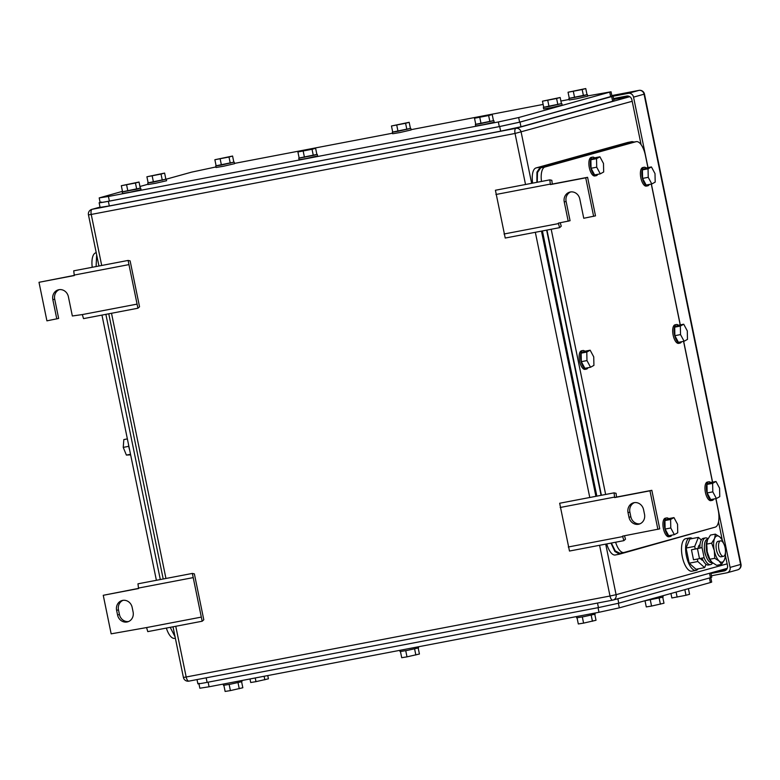 <?xml version="1.0" encoding="UTF-8"?>
<svg xmlns="http://www.w3.org/2000/svg" width="780" height="780" viewBox="0 0 780 780"><rect width="100%" height="100%" fill="white"/><g stroke="black" fill="none" stroke-linecap="round" stroke-linejoin="round"><path stroke-width="1.17" d="M570.648 191.939A8.658 7.907 -105.5 0 0 566.114 201.445L570.073 220.72L558.324 223.129L559.621 227.653L505.225 238.046L495.417 190.252L549.812 179.858L551.821 180.297L552.269 184.06L550.407 184.577L549.812 179.858M495.924 194.493L550.309 184.099M559.621 227.653L561.249 226.2L560.225 222.758M504.026 234L558.422 223.607M552.269 184.06L587.584 177.314L595.501 215.855L583.752 218.264L579.793 198.988A8.658 7.907 -105.5 0 0 569.702 192.133A8.658 7.907 -105.5 0 0 564.252 201.961L568.21 221.237M587.584 177.314L585.731 177.83L593.639 216.372M550.407 184.577L585.731 177.83M128.105 260.432L137.924 308.227L139.542 306.774L130.124 260.881L128.105 260.432L73.72 270.826L74.314 275.545L39 282.302L74.285 275.389M136.714 304.18L82.329 314.574L83.528 318.62L137.924 308.227M59.241 289.653A8.658 7.907 -105.5 0 0 54.707 299.169L52.845 299.676A8.658 7.907 -105.5 0 1 58.295 289.848A8.658 7.907 -105.5 0 1 68.386 296.712L72.345 315.988L82.329 314.574M128.612 264.673L74.217 275.067M54.707 299.169L58.656 318.435L46.917 320.843L39 282.302M52.845 299.676L56.803 318.952M192.358 573.427L202.166 621.231L203.794 619.778L194.376 573.875L192.358 573.427L137.963 583.82L138.567 588.549L103.252 595.296L138.538 588.393M200.967 617.175L146.582 627.568L147.781 631.625L202.166 621.231M103.252 595.296L111.16 633.838L146.582 627.568M192.855 577.678L138.47 588.071M117.566 614.991L116.62 610.37A8.658 7.907 -105.5 0 1 122.07 600.532A8.658 7.907 -105.5 0 1 132.161 607.396L133.107 612.017A8.658 7.907 -105.5 0 1 127.657 621.855A8.658 7.907 -105.5 0 1 117.566 614.991L119.428 614.474L118.482 609.853L116.62 610.37M123.016 600.337A8.658 7.907 -105.5 0 0 118.482 609.853M119.428 614.474A8.658 7.907 -105.5 0 0 128.573 621.533M616.512 497.055L651.836 490.308L659.743 528.859L622.567 536.123L623.873 540.647L569.478 551.041L559.669 503.246L614.055 492.853L616.073 493.301L616.512 497.055L614.659 497.572L614.055 492.853M560.167 507.488L614.562 497.094M623.873 540.647L625.492 539.194L624.478 535.762M568.279 546.995L622.674 536.601M651.836 490.308L649.974 490.825L657.891 529.376M614.659 497.572L649.974 490.825M643.568 509.681L644.514 514.303A8.658 7.907 -105.5 0 1 639.064 524.131A8.658 7.907 -105.5 0 1 628.982 517.276L628.027 512.645A8.658 7.907 -105.5 0 1 633.477 502.817A8.658 7.907 -105.5 0 1 643.568 509.681M634.423 502.622A8.658 7.907 -105.5 0 0 629.889 512.129L630.835 516.76A8.658 7.907 -105.5 0 0 639.98 523.809M648.014 167.602L633.545 97.139A4.729 4.309 74.5 0 0 628.358 93.327L613.021 96.252M711.448 575.776L726.784 572.842A4.729 4.309 74.5 0 0 730.08 567.411L715.952 498.605M712.579 482.137L683.67 341.328M680.297 324.87L651.388 184.06M613.499 98.572L626.71 96.047A4.729 4.309 74.5 0 1 631.898 99.859L641.092 144.631M718.536 521.888L722.319 540.335M725.41 555.389L727.486 565.5A4.729 4.309 74.5 0 1 724.191 570.941L710.98 573.466M710.765 577.619L711.682 582.085L710.385 582.553L619.31 607.854L598.991 612.28L209.079 686.78L199.846 688.223L198.929 683.777M400.462 651.592L401.719 657.706L406.994 656.858L419.425 654.01L418.177 647.956M406.994 656.858L405.736 650.695M415.847 655.005L414.59 648.853M399.789 650.335L400.052 651.592L407.433 650.364L417.787 648.073L418.558 647.79L418.353 646.795M223.87 685.337L225.127 691.45L230.402 690.592L242.833 687.755L241.585 681.7M230.402 690.592L229.144 684.44M239.255 688.75L237.998 682.597M223.207 684.079L223.46 685.337L230.841 684.109L241.195 681.817L241.976 681.535L241.761 680.53M670.946 593.512L671.863 597.977L685.99 595.276L689.569 594.282L688.418 588.656M677.137 597.119L676.104 592.078M685.99 595.276L684.84 589.651M577.054 617.848L578.312 623.961L583.586 623.113L596.017 620.275L594.769 614.211M583.586 623.113L582.328 616.96M592.439 621.26L591.172 615.108M576.381 616.6L576.644 617.848L584.025 616.619L594.38 614.328L595.15 614.055L594.945 613.051M249.99 678.961L250.711 682.5L255.986 681.652L268.418 678.815L267.755 675.568M255.986 681.652L255.235 677.957M264.839 679.809L264.118 676.26M645.021 600.805L646.279 606.918L651.553 606.07L663.985 603.223L662.737 597.168M651.553 606.07L650.296 599.908M660.407 604.217L659.139 598.065M644.631 600.824L662.337 597.285L663.117 597.002L662.864 595.754M710.863 572.9L711.75 577.239L710.453 577.707L618.764 603.184L598.435 607.6L207.109 682.373C198.9 683.914 196.258 684.236 199.183 683.358M197.876 683.816L197.008 679.585M122.47 191.344L99.196 197.915L108.43 196.472L498.342 121.963L499.298 126.594L519.617 122.167L610.691 96.866L611.988 96.398L611.042 91.777L587.681 95.92M499.298 126.594L109.376 201.094L108.43 196.472M100.152 202.537L99.196 197.915M101.449 202.069C98.524 202.956 101.166 202.634 109.376 201.094M166.247 179.176L191.568 172.146L215.943 166.949M234.497 163.4L392.525 133.204M411.089 129.665L543.133 104.432M560.898 101.039L569.117 99.469M139.942 186.488L148.024 184.246M498.342 121.963L518.671 117.546L611.042 91.777M315.617 148.288L297.911 151.973L299.179 158.145L313.306 155.444L316.875 154.45L315.617 148.288L312.039 149.282L313.306 155.444M312.039 149.282L297.911 151.973M303.186 151.125L304.453 157.287M316.865 154.401L299.149 158.038M317.284 154.401L317.596 155.941L306.472 158.516L299.091 159.744L298.769 158.194M492.209 114.543L474.503 118.238L475.771 124.4L481.046 123.552L493.467 120.705L492.209 114.543L488.631 115.537L489.898 121.699M488.631 115.537L474.503 118.238M479.778 117.38L481.046 123.552M493.457 120.656L475.741 124.293M493.877 120.656L494.188 122.197L483.064 124.771L475.683 125.999L475.361 124.459M585.76 88.549L568.054 92.245L569.322 98.407L583.45 95.716L587.028 94.721L585.76 88.549L582.182 89.544L583.45 95.716M582.182 89.544L568.054 92.245M573.329 91.387L574.597 97.558M587.008 94.663L569.293 98.299M587.428 94.663L587.74 96.203L576.615 98.777L569.234 100.006L568.913 98.465M409.168 122.294L391.462 125.989L392.73 132.151L398.005 131.303L410.436 128.456L409.168 122.294L405.59 123.289L406.858 129.451M405.59 123.289L391.462 125.989M396.737 125.132L398.005 131.303M410.416 128.407L392.701 132.044M410.836 128.407L411.148 129.948L400.023 132.522L392.642 133.751L392.32 132.21M232.576 156.039L214.87 159.724L216.138 165.896L221.413 165.048L233.844 162.201L232.576 156.039L228.998 157.034L230.266 163.195M228.998 157.034L214.87 159.724M220.145 158.876L221.413 165.048M233.825 162.152L216.109 165.789M234.244 162.152L234.556 163.693L223.431 166.267L216.05 167.495L215.728 165.945M139.025 182.023L121.319 185.718L122.587 191.89L136.714 189.189L140.293 188.195L139.025 182.023L135.447 183.017L136.714 189.189M135.447 183.017L121.319 185.718M126.594 184.87L127.861 191.032M140.273 188.136L122.558 191.773M140.692 188.136L141.005 189.686L129.88 192.25L122.499 193.479L122.177 191.939M560.176 97.5L542.471 101.186L543.738 107.357L549.013 106.509L561.434 103.662L560.176 97.5L556.598 98.494L557.866 104.656M556.598 98.494L542.471 101.186M547.745 100.337L549.013 106.509M561.425 103.613L543.709 107.25M561.844 103.613L562.156 105.154L551.031 107.728L543.65 108.956L543.328 107.406M164.609 173.082L146.903 176.777L148.171 182.939L153.445 182.091L165.877 179.244L164.609 173.082L161.031 174.076L162.298 180.239M161.031 174.076L146.903 176.777M152.178 175.919L153.445 182.091M165.857 179.195L148.142 182.832M166.276 179.195L166.589 180.736L155.464 183.31L148.083 184.538L147.761 182.998M100.113 202.381L99.128 202.761M100.435 202.293C97.51 203.18 100.152 202.849 108.361 201.318L499.688 126.545L520.016 122.119L611.949 96.223M99.138 202.761L100.084 207.382L109.317 205.939L500.643 131.167L520.962 126.75L612.661 101.273L613.957 100.805L613.002 96.184M174.847 638.303A15.746 6.415 -100.8 0 1 174.632 638.352A15.746 6.415 -100.8 0 1 166.364 628.066M101.956 315.101L156.39 580.3M92.235 267.286A15.746 6.415 -100.8 0 1 95.716 252.837L96.223 252.701L95.716 252.837M127.364 438.896L123.835 439.569L123.24 447.389L126.38 455.081L130.64 454.867M123.24 447.389L128.749 446.335M126.38 455.081L130.523 454.291M128.524 444.581A9.448 3.851 79.2 0 0 129.597 449.777M175.071 636.831L170.225 627.334M160.309 579.55L105.875 314.35M96.115 266.546L96.642 254.728M647.917 167.622L645.401 155.395A15.746 6.415 79.2 0 0 636.256 141.648A15.746 6.415 79.2 0 0 636.041 141.697L544.966 166.998A15.746 6.415 79.2 0 0 541.486 181.447M605.641 494.462L551.197 229.261M615.615 542.227A15.746 6.415 79.2 0 0 623.883 552.513A15.746 6.415 79.2 0 0 624.097 552.464L715.163 527.163A15.746 6.415 79.2 0 0 718.195 510.023L715.855 498.625M651.29 184.08L680.199 324.889M683.572 341.348L712.481 482.157M611.374 543.036L615.206 550.865L619.856 553.274M601.399 495.271L546.965 230.071M544.966 166.998L540.725 167.807L537.488 172.526L537.245 182.257M540.725 167.807L636.041 141.697M586.784 352.063L586.969 360.584L590.538 367.244L593.921 365.381L593.736 356.869L590.167 350.21L584.512 351.283L581.139 353.145L586.784 352.063L590.167 350.21M590.538 367.244L584.893 368.326L581.324 361.666L581.139 353.145M586.969 360.584L581.324 361.666M588.013 367.731A9.448 3.851 -100.8 0 1 586.96 368.911A9.448 3.851 -100.8 0 1 586.482 369.086A9.448 3.851 -100.8 0 1 581.051 361.13A9.448 3.851 -100.8 0 1 582.455 350.698A9.448 3.851 -100.8 0 1 582.933 350.522A9.448 3.851 -100.8 0 1 584.854 351.224M586.482 369.086L585.068 369.359A9.448 3.851 -100.8 0 1 579.637 361.403A9.448 3.851 -100.8 0 1 581.042 350.971A9.448 3.851 -100.8 0 1 581.519 350.795L582.933 350.522M712.618 483.346L712.813 491.858L716.381 498.517L719.755 496.665L719.569 488.144L716.001 481.484L710.356 482.566L706.972 484.429L712.618 483.346L716.001 481.484M716.381 498.517L710.726 499.6L707.158 492.94L706.972 484.429M712.813 491.858L707.158 492.94M713.846 499.005A9.448 3.851 -100.8 0 1 712.793 500.185A9.448 3.851 -100.8 0 1 712.316 500.36A9.448 3.851 -100.8 0 1 706.885 492.414A9.448 3.851 -100.8 0 1 708.289 481.981A9.448 3.851 -100.8 0 1 708.767 481.806A9.448 3.851 -100.8 0 1 710.687 482.498M712.316 500.36L710.902 500.633A9.448 3.851 -100.8 0 1 705.471 492.687A9.448 3.851 -100.8 0 1 706.875 482.245A9.448 3.851 -100.8 0 1 707.353 482.069L708.767 481.806M680.335 326.079L680.53 334.591L684.099 341.25L687.472 339.398L687.287 330.876L683.719 324.217L678.073 325.299L674.69 327.151L680.335 326.079L683.719 324.217M684.099 341.25L678.444 342.332L674.875 335.673L674.69 327.151M680.53 334.591L674.875 335.673M681.564 341.738A9.448 3.851 -100.8 0 1 680.511 342.917A9.448 3.851 -100.8 0 1 680.033 343.093A9.448 3.851 -100.8 0 1 674.602 335.147A9.448 3.851 -100.8 0 1 676.006 324.704A9.448 3.851 -100.8 0 1 676.484 324.529A9.448 3.851 -100.8 0 1 678.405 325.231M680.033 343.093L678.62 343.366A9.448 3.851 -100.8 0 1 673.189 335.41A9.448 3.851 -100.8 0 1 674.593 324.977A9.448 3.851 -100.8 0 1 675.07 324.802L676.484 324.529M648.053 168.802L648.239 177.323L651.807 183.982L655.19 182.12L655.005 173.608L651.437 166.949L645.791 168.022L642.408 169.884L648.053 168.802L651.437 166.949M651.807 183.982L646.162 185.065L642.593 178.405L642.408 169.884M648.239 177.323L642.593 178.405M649.282 184.47A9.448 3.851 -100.8 0 1 648.229 185.65A9.448 3.851 -100.8 0 1 647.751 185.825A9.448 3.851 -100.8 0 1 642.32 177.869A9.448 3.851 -100.8 0 1 643.724 167.437A9.448 3.851 -100.8 0 1 644.202 167.261A9.448 3.851 -100.8 0 1 646.123 167.963M647.751 185.825L646.337 186.098A9.448 3.851 -100.8 0 1 640.907 178.142A9.448 3.851 -100.8 0 1 642.31 167.71A9.448 3.851 -100.8 0 1 642.788 167.534L644.202 167.261M670.595 519.47L670.78 527.982L674.349 534.641L677.732 532.789L677.547 524.267L673.978 517.608L668.323 518.69L664.94 520.553L670.595 519.47L673.978 517.608M674.349 534.641L668.694 535.724L665.125 529.064L664.94 520.553M670.78 527.982L665.125 529.064M671.814 535.129A9.448 3.851 -100.8 0 1 670.761 536.308A9.448 3.851 -100.8 0 1 670.283 536.484A9.448 3.851 -100.8 0 1 664.852 528.538A9.448 3.851 -100.8 0 1 666.256 518.105A9.448 3.851 -100.8 0 1 666.734 517.93A9.448 3.851 -100.8 0 1 668.665 518.622M670.283 536.484L668.87 536.757A9.448 3.851 -100.8 0 1 663.448 528.811A9.448 3.851 -100.8 0 1 664.843 518.368A9.448 3.851 -100.8 0 1 665.32 518.193L666.734 517.93M596.534 158.672L596.719 167.193L600.288 173.852L603.671 171.99L603.486 163.469L599.917 156.809L594.262 157.892L590.879 159.754L596.534 158.672L599.917 156.809M600.288 173.852L594.633 174.925L591.065 168.266L590.879 159.754M596.719 167.193L591.065 168.266M597.753 174.33A9.448 3.851 -100.8 0 1 596.7 175.519A9.448 3.851 -100.8 0 1 596.222 175.695A9.448 3.851 -100.8 0 1 590.792 167.739A9.448 3.851 -100.8 0 1 592.196 157.306A9.448 3.851 -100.8 0 1 592.673 157.131A9.448 3.851 -100.8 0 1 594.604 157.833M596.222 175.695L594.808 175.958A9.448 3.851 -100.8 0 1 589.387 168.012A9.448 3.851 -100.8 0 1 590.782 157.579A9.448 3.851 -100.8 0 1 591.26 157.404L592.673 157.131M610.993 543.114L614.874 551.489L619.495 554.18L712.754 527.836M634.316 142.018L631.956 141.648L540.257 167.125L536.952 172.117L536.884 182.325M546.643 230.129L601.087 495.329M606.752 543.923A15.746 6.415 79.2 0 0 615.254 554.99A15.746 6.415 79.2 0 0 615.469 554.941M596.846 496.139L542.412 230.939M628.144 142.379A15.746 6.415 79.2 0 0 627.929 142.409A15.746 6.415 79.2 0 0 627.715 142.457L536.026 167.934A15.746 6.415 79.2 0 0 532.642 183.134M720.428 540.881A7.878 3.208 -100.8 0 1 720.535 540.862A7.878 3.208 -100.8 0 1 725.137 547.862A7.878 3.208 -100.8 0 1 723.596 556.296A7.878 3.208 -100.8 0 1 723.489 556.325A7.878 3.208 -100.8 0 1 718.887 549.325A7.878 3.208 -100.8 0 1 720.428 540.881M721.139 556.774A7.878 3.208 -100.8 0 1 721.032 556.793A7.878 3.208 -100.8 0 1 716.43 549.793A7.878 3.208 -100.8 0 1 717.971 541.349A7.878 3.208 -100.8 0 1 718.078 541.33A7.878 3.208 -100.8 0 1 718.185 541.31M702.956 560.245A7.878 3.208 -100.8 0 1 700.391 558.48M698.11 548.418A7.878 3.208 -100.8 0 1 699.943 544.801A7.878 3.208 -100.8 0 1 700.001 544.781M701.327 539.975L698.422 537.371L694.707 546.4L695.233 548.974M697.31 559.075L697.817 561.532L704.633 567.635L706.017 564.271M694.707 546.4L686.088 548.048L689.803 539.019L698.422 537.371M686.088 548.048L689.198 563.179L697.817 561.532M689.198 563.179L696.014 569.283L704.633 567.635M698.168 568.874A16.536 6.737 -100.8 0 1 696.228 570.346A16.536 6.737 -100.8 0 1 696.014 570.394A16.536 6.737 -100.8 0 1 686.351 555.692A16.536 6.737 -100.8 0 1 689.588 537.966A16.536 6.737 -100.8 0 1 689.803 537.908A16.536 6.737 -100.8 0 1 692.367 538.532M692.133 571.126A16.536 6.737 -100.8 0 1 691.918 571.175A16.536 6.737 -100.8 0 1 682.246 556.471A16.536 6.737 -100.8 0 1 685.483 538.746A16.536 6.737 -100.8 0 1 685.708 538.697A16.536 6.737 -100.8 0 1 685.932 538.658M725.244 556.9L724.513 559.679L721.588 564.398L716.664 565.334L712.052 562.37L709.956 559.553A13.387 5.45 -100.8 0 1 707.226 551.87A13.387 5.45 -100.8 0 1 706.758 542.851A13.387 5.45 -100.8 0 1 706.797 542.568M721.588 564.398L719.111 561.015L714.773 558.295L714.285 550.524L711.662 543.163L714.587 538.444L715.377 534.134L719.852 536.981A13.387 5.45 79.2 0 0 714.587 538.444A13.387 5.45 79.2 0 0 714.285 550.524A13.387 5.45 79.2 0 0 719.111 561.015A13.387 5.45 79.2 0 0 719.248 561.142A13.387 5.45 79.2 0 0 724.513 559.679A13.387 5.45 79.2 0 0 725.283 556.627A13.387 5.45 79.2 0 0 725.439 552.513M723.752 543.679A13.387 5.45 79.2 0 0 722.095 539.916A13.387 5.45 79.2 0 0 719.999 537.108L721.754 539.321M714.773 558.295L709.849 559.231L707.226 551.87L706.739 544.099L707.528 539.789L710.453 535.07L715.377 534.134M711.662 543.163L706.739 544.099M710.317 560.196L709.849 559.231M712.647 562.887A13.582 5.528 -100.8 0 1 710.755 564.564A13.582 5.528 -100.8 0 1 710.57 564.603A13.582 5.528 -100.8 0 1 704.106 557.651L699.504 558.646L697.447 548.623L702.049 547.628A13.582 5.528 -100.8 0 1 705.295 537.966A13.582 5.528 -100.8 0 1 705.471 537.927A13.582 5.528 -100.8 0 1 708.016 538.736M704.106 557.651L702.049 547.628L699.923 548.028A13.582 5.528 -100.8 0 1 703.18 538.366A13.582 5.528 -100.8 0 1 703.355 538.327A13.582 5.528 -100.8 0 1 703.541 538.298M708.63 564.964A13.582 5.528 -100.8 0 1 708.454 565.012A13.582 5.528 -100.8 0 1 702.019 558.139M699.504 558.646L693.517 559.796L691.46 549.773L699.923 548.028M706.115 556.345A8.346 3.403 -100.8 0 1 704.379 547.238M691.46 549.773L697.447 548.623M712.53 562.789L711.457 562.75A11.973 4.875 -100.8 0 1 706.68 557.719A11.973 4.875 -100.8 0 1 706.982 539.321L707.928 538.912M707.558 539.721A12.441 5.07 79.2 0 0 708.572 557.602A12.441 5.07 79.2 0 0 711.818 562.146M566.114 201.445L564.252 201.961M630.835 516.76L628.982 517.276M629.889 512.129L628.027 512.645M101.702 265.483L91.231 214.441L515.044 133.458L632.19 101.283M525.525 184.499L515.044 133.458A4.729 1.921 -100.8 0 1 515.96 128.32A4.729 4.309 74.5 0 1 521.147 132.132L531.648 183.329M541.466 231.124L595.9 496.324M605.709 544.118L616.093 594.692L727.145 563.842M599.586 545.288L609.999 596.017L616.093 594.692A4.729 4.309 74.5 0 1 612.807 600.132A4.729 1.921 -100.8 0 1 612.739 600.142A4.729 1.921 -100.8 0 1 609.999 596.017L186.176 677.001L175.763 626.272M612.68 600.151L188.984 681.115A4.729 1.921 -100.8 0 1 188.926 681.125A4.729 1.921 -100.8 0 1 186.176 677.001L183.407 677.44L173.014 626.798M629.401 96.457L613.684 99.46L629.401 96.457M91.231 214.441A4.729 1.921 -100.8 0 1 92.138 209.303A4.729 4.309 -105.5 0 0 91.826 209.381A4.729 4.729 0 0 0 88.462 214.88L91.231 214.441M629.801 96.691L515.96 128.32L92.138 209.303L100.025 207.109L91.826 209.381M165.955 578.477L111.511 313.277M535.333 232.294L589.777 497.494M628.358 93.327L638.888 90.402L611.822 95.569L638.957 90.383A4.729 1.921 -100.8 0 0 638.888 90.402A4.729 4.309 74.5 0 1 644.075 94.214L740.61 564.486A4.729 4.309 74.5 0 1 737.636 569.849A4.729 4.729 0 0 0 741 564.34L730.08 567.411M741 564.34L644.465 94.078L633.545 97.139M724.191 570.941L724.815 570.765M713.758 572.101L726.414 569.683M709.449 577.99L710.385 582.553M619.31 607.854L618.374 603.281M598.045 607.678L598.991 612.28M209.079 686.78L208.133 682.178M597.509 603.057L598.435 607.6M617.848 598.738L618.764 603.184M206.173 677.83L207.109 682.373M709.547 573.271L710.453 577.707M610.691 96.866L609.745 92.245M519.617 122.167L518.671 117.546M109.317 205.939L108.361 201.318M500.643 131.167L499.688 126.545M520.962 126.75L520.016 122.119M612.661 101.273L611.705 96.642M627.715 142.457L631.956 141.648M536.026 167.934L540.257 167.125M183.407 677.44A4.729 4.729 0 0 0 188.926 681.125L612.739 600.142A4.729 4.729 0 0 0 613.119 600.054L727.243 568.347M163.205 579.004L108.761 313.804M98.953 266L88.462 214.88M727.106 572.774L737.636 569.849M644.465 94.078A4.729 4.729 0 0 0 638.957 90.383M175.354 638.216L174.632 638.352M632.014 142.457L636.256 141.648M619.642 553.322L623.883 552.513M627.929 142.409L632.161 141.599M615.254 554.99L619.495 554.18M723.489 556.325L721.032 556.793M720.535 540.862L718.078 541.33M696.014 570.394L691.918 571.175M689.803 537.908L685.708 538.697M722.095 539.916L721.734 539.273M725.283 556.627L725.215 557.115M706.758 542.851L706.826 542.353M705.471 537.927L703.355 538.327M710.57 564.603L708.454 565.012"/></g></svg>
